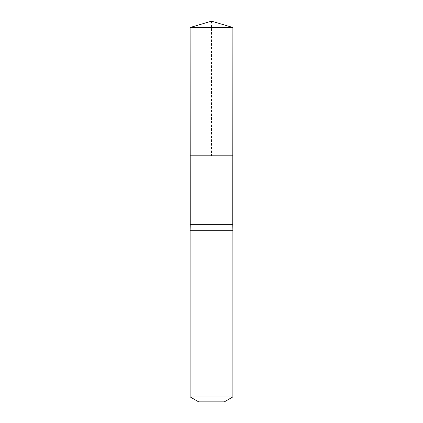 <?xml version="1.0" encoding="UTF-8"?>
<svg xmlns="http://www.w3.org/2000/svg" width="423" height="423" viewBox="0 0 423 423"><rect width="100%" height="100%" fill="white"/><g stroke="black" fill="none" stroke-linecap="round" stroke-linejoin="round"><path stroke-width="0.32" stroke-dasharray="2.12 1.59" d="M190.234 224.333L232.766 224.333M232.809 155.807L190.191 155.807L232.809 155.807M232.888 230.746L190.112 230.746M224.333 401.85L198.667 401.85M232.888 396.911L190.112 396.911M232.888 27.5L190.112 27.5M211.5 21.15L211.5 155.807"/><path stroke-width="0.63" d="M190.112 27.5L190.191 155.807L232.809 155.807L232.766 224.333L190.234 224.333L190.191 155.807L232.809 155.807L232.888 27.5L190.112 27.5L211.5 21.15L232.888 27.5M190.234 224.333L190.112 230.746L232.888 230.746L232.766 224.333M232.888 396.911L190.112 396.911L198.667 401.85L224.333 401.85L232.888 396.911L232.888 230.746M211.5 155.807L232.809 155.807L232.888 27.5L211.5 21.15M190.112 396.911L190.112 230.746"/></g></svg>
